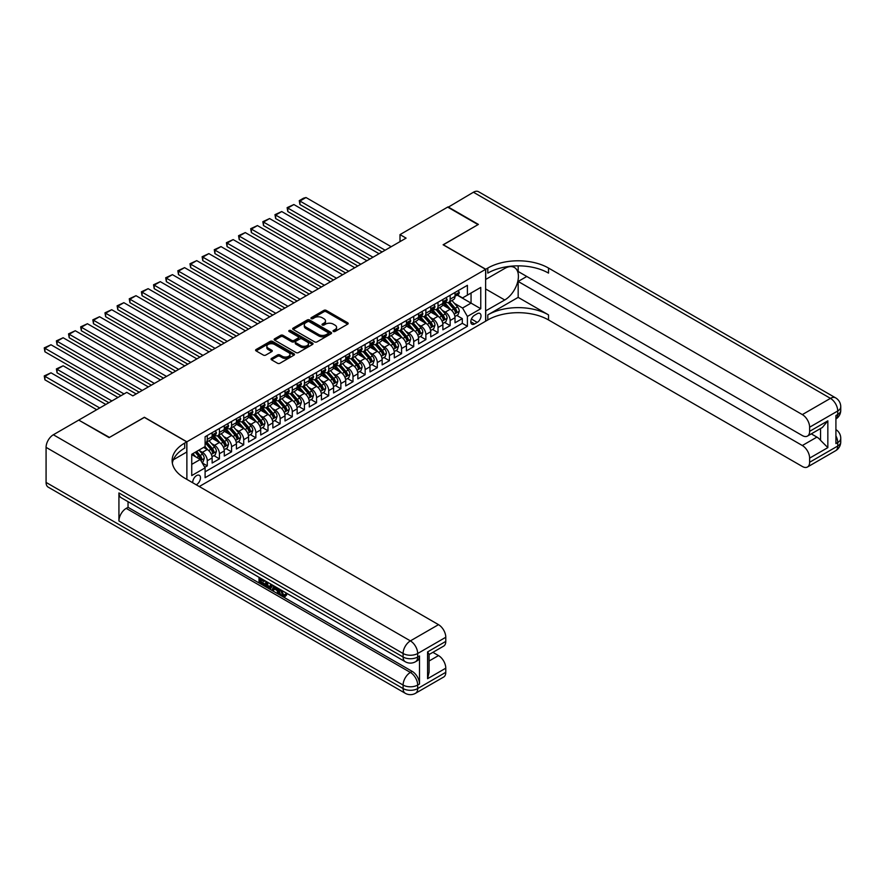 <?xml version="1.0" encoding="UTF-8"?>
<svg xmlns="http://www.w3.org/2000/svg" width="885" height="885" viewBox="0 0 885 885"><rect width="100%" height="100%" fill="white"/><g stroke="black" fill="none" stroke-linecap="round" stroke-linejoin="round"><path stroke-width="1.33" d="M333.368 331.466A1.184 0.686 0 0 0 335.039 331.466L347.705 324.153A1.681 0.973 0 0 0 348.192 323.467A1.681 0.973 0 0 0 347.705 322.771L326.244 310.392A1.681 0.973 0 0 0 323.866 310.392L311.199 317.704A1.184 0.686 0 0 0 312.87 318.666L314.507 317.715A5.398 3.12 0 0 1 322.14 317.715L323.921 318.744A5.398 3.12 0 0 1 325.503 320.945A5.398 3.12 0 0 1 323.921 323.158L322.284 324.098A1.184 0.686 0 0 0 323.954 325.06L325.591 324.12A5.398 3.12 0 0 1 333.225 324.12L335.006 325.149A5.398 3.12 0 0 1 336.588 327.35A5.398 3.12 0 0 1 335.006 329.552L333.368 330.503A1.184 0.686 0 0 0 333.368 331.466L333.368 330.503M196.216 484.77A5.498 3.175 120 0 0 196.592 484.571A5.498 3.175 120 0 0 200.187 479.725A5.498 3.175 120 0 0 199.346 475.322A5.498 3.175 120 0 0 196.592 475.588A5.498 3.175 120 0 0 192.731 482.756M271.529 358.425A1.681 0.973 0 0 0 271.042 359.111A1.681 0.973 0 0 0 271.529 359.797L277.558 363.27A1.681 0.973 0 0 0 279.937 363.27L294.008 355.151A1.681 0.973 0 0 0 294.495 354.465A1.681 0.973 0 0 0 294.008 353.779L272.547 341.389A1.681 0.973 0 0 0 270.168 341.389L256.097 349.509A1.681 0.973 0 0 0 255.599 350.195A1.681 0.973 0 0 0 256.097 350.891L263.365 355.084A1.681 0.973 0 0 0 265.754 355.084L271.772 351.61A1.681 0.973 0 0 0 272.27 350.925A1.681 0.973 0 0 0 271.772 350.228L268.166 348.148A4.513 2.6 0 0 1 266.85 346.312A4.513 2.6 0 0 1 269.626 343.9A4.513 2.6 0 0 1 274.549 344.464L288.665 352.628A4.513 2.6 0 0 1 289.992 354.465A4.513 2.6 0 0 1 287.205 356.865A4.513 2.6 0 0 1 282.293 356.301L279.937 354.951A1.681 0.973 0 0 0 277.558 354.951L271.529 358.425L271.529 359.797L277.558 356.345L277.558 354.951M144.377 417.399L109.463 437.411L79.108 420.309M144.377 417.255L186.879 441.803L485.622 269.328L485.622 321.211L199.269 486.529M79.108 419.888L126.765 392.365L132.838 395.872L406.082 238.12L400.009 234.614L447.666 207.101L478.033 224.624L443.119 244.78L485.622 269.328M314.629 341.875A1.681 0.973 0 0 0 317.007 341.875L331.078 333.756A1.681 0.973 0 0 0 331.565 333.059A1.681 0.973 0 0 0 331.078 332.373L309.617 319.983A1.681 0.973 0 0 0 307.239 319.983L293.167 328.103A1.681 0.973 0 0 0 292.681 328.8A1.681 0.973 0 0 0 293.167 329.485L314.629 341.875M289.528 331.72A1.184 0.686 0 0 1 290.723 331.886L290.723 330.481L312.538 343.07A1.681 0.973 0 0 1 313.036 343.767A1.681 0.973 0 0 1 312.538 344.453L298.477 352.573A1.681 0.973 0 0 1 296.088 352.573L274.638 340.183L274.638 338.811A1.681 0.973 0 0 0 274.14 339.497A1.681 0.973 0 0 0 274.638 340.183M274.638 338.811L280.656 335.338A1.681 0.973 0 0 1 283.034 335.338L291.74 340.36A1.681 0.973 0 0 0 294.119 340.36L298.112 338.048A1.681 0.973 0 0 0 298.61 337.362A1.681 0.973 0 0 0 298.112 336.676L289.052 331.444A1.184 0.686 0 0 1 290.723 330.481M204.767 467.302L207.278 465.853L202.245 462.944M199.379 450.553L202.422 452.312A6.87 3.971 60 0 1 207.278 460.731L212.134 457.921L212.134 463.043L219.425 458.839L213.905 455.642M211.515 443.54L214.568 445.31A6.87 3.971 60 0 1 219.425 453.717L224.281 450.919L224.281 456.029L231.571 451.826L226.04 448.64M223.662 436.537L226.715 438.296A6.87 3.971 60 0 1 231.571 446.704L236.428 443.905L236.428 449.016L243.718 444.812L238.187 441.626M235.808 429.524L238.85 431.283A6.87 3.971 60 0 1 243.718 439.701L248.574 436.891L248.574 442.013L255.853 437.798L250.333 434.612M247.955 422.51L250.997 424.269A6.87 3.971 60 0 1 255.853 432.688L260.71 429.878L260.71 435L268 430.796L262.48 427.599M260.09 415.496L263.144 417.255A6.87 3.971 60 0 1 268 425.674L272.857 422.864L272.857 427.986L280.147 423.782L274.615 420.585M272.237 408.483L275.29 410.253A6.87 3.971 60 0 1 280.147 418.66L285.003 415.861L285.003 420.972L292.293 416.769L286.762 413.583M284.384 401.48L287.437 403.239A6.87 3.971 60 0 1 292.293 411.647L297.15 408.848L297.15 413.97L304.429 409.755L298.909 406.569M296.53 394.467L299.572 396.226A6.87 3.971 60 0 1 304.429 404.644L309.285 401.834L309.285 406.956L316.576 402.741L311.055 399.555M308.666 387.453L311.719 389.212A6.87 3.971 60 0 1 316.576 397.63L321.432 394.821L321.432 399.943L328.722 395.739L323.191 392.542M320.812 380.439L323.866 382.198A6.87 3.971 60 0 1 328.722 390.617L333.579 387.818L333.579 392.929L340.869 388.725L335.338 385.539M332.959 373.437L336.012 375.196A6.87 3.971 60 0 1 340.869 383.603L345.725 380.804L345.725 385.915L353.004 381.712L347.484 378.526M345.106 366.423L348.148 368.182A6.87 3.971 60 0 1 353.004 376.59L357.861 373.791L357.861 378.913L365.151 374.698L359.631 371.512M357.241 359.41L360.295 361.168A6.87 3.971 60 0 1 365.151 369.587L370.007 366.777L370.007 371.899L377.298 367.695L371.766 364.498M369.388 352.396L372.441 354.155A6.87 3.971 60 0 1 377.298 362.573L382.154 359.764L382.154 364.885L389.444 360.682L383.913 357.485M381.535 345.382L384.588 347.152A6.87 3.971 60 0 1 389.444 355.56L394.301 352.761L394.301 357.872L401.58 353.668L396.06 350.482M393.681 338.38L396.723 340.139A6.87 3.971 60 0 1 401.58 348.546L406.436 345.747L406.436 350.858L413.726 346.654L408.206 343.469M405.817 331.366L408.87 333.125A6.87 3.971 60 0 1 413.726 341.544L418.583 338.734L418.583 343.856L425.873 339.641L420.342 336.455M417.963 324.352L421.017 326.111A6.87 3.971 60 0 1 425.873 334.53L430.729 331.72L430.729 336.842L438.02 332.638L432.488 329.441M430.11 317.339L433.163 319.098A6.87 3.971 60 0 1 438.02 327.516L442.876 324.706L442.876 329.828L450.155 325.625L450.155 320.503A6.87 3.971 -120 0 0 445.299 312.095L442.257 310.336M444.635 322.439L450.155 325.625M212.134 457.921A6.87 3.971 -120 0 0 207.278 449.514L203.638 447.412M224.281 450.919A6.87 3.971 -120 0 0 219.425 442.5L211.913 438.163M236.428 443.905A6.87 3.971 -120 0 0 231.571 435.486L224.06 431.15M248.574 436.891A6.87 3.971 -120 0 0 243.718 428.473L236.207 424.136M260.71 429.878A6.87 3.971 -120 0 0 255.853 421.47L248.342 417.134M272.857 422.864A6.87 3.971 -120 0 0 268 414.457L260.489 410.12M285.003 415.861A6.87 3.971 -120 0 0 280.147 407.443L272.635 403.106M297.15 408.848A6.87 3.971 -120 0 0 292.293 400.429L284.782 396.093M309.285 401.834A6.87 3.971 -120 0 0 304.429 393.427L296.917 389.09M321.432 394.821A6.87 3.971 -120 0 0 316.576 386.413L309.064 382.077M333.579 387.818A6.87 3.971 -120 0 0 328.722 379.399L321.211 375.063M345.725 380.804A6.87 3.971 -120 0 0 340.869 372.386L333.357 368.049M357.861 373.791A6.87 3.971 -120 0 0 353.004 365.372L345.493 361.036M370.007 366.777A6.87 3.971 -120 0 0 365.151 358.37L357.64 354.033M382.154 359.764A6.87 3.971 -120 0 0 377.298 351.356L369.786 347.02M394.301 352.761A6.87 3.971 -120 0 0 389.444 344.342L381.933 340.006M406.436 345.747A6.87 3.971 -120 0 0 401.58 337.329L394.068 332.992M418.583 338.734A6.87 3.971 -120 0 0 413.726 330.315L406.215 325.99M430.729 331.72A6.87 3.971 -120 0 0 425.873 323.313L418.362 318.976M442.876 324.706A6.87 3.971 -120 0 0 438.02 316.299L430.508 311.962M477.236 313.699L474.57 315.248A5.321 3.075 120 0 0 471.085 319.939A5.321 3.075 120 0 0 471.904 324.209A5.321 3.075 120 0 0 474.57 323.943L477.236 322.394A5.321 3.075 120 0 0 480.721 317.704A5.321 3.075 120 0 0 479.902 313.445A5.321 3.075 120 0 0 477.236 313.699M186.879 479.382L186.879 441.803M191.735 464.371L200.242 459.47L205.099 467.877L205.099 477.701L467.402 326.255L467.402 316.443L462.545 308.024L454.392 303.323M205.099 467.877L191.735 475.588L191.735 454.282L205.099 446.571L205.099 436.748L467.402 285.313L467.402 295.125L480.765 287.415L480.765 308.721L467.402 316.443M214.502 435.177L214.568 435.21A6.87 3.971 60 0 0 217.998 435.553L222.865 432.743A6.87 3.971 -120 0 0 224.281 429.601L224.281 425.674M226.648 428.163L226.715 428.196A6.87 3.971 60 0 0 230.144 428.539L235.001 425.729A6.87 3.971 -120 0 0 236.428 422.587L236.428 418.66M238.795 421.149L238.85 421.183A6.87 3.971 60 0 0 242.291 421.526L247.147 418.727A6.87 3.971 -120 0 0 248.574 415.574L248.574 411.647M250.931 414.136L250.997 414.18A6.87 3.971 60 0 0 254.438 414.512L259.294 411.713A6.87 3.971 -120 0 0 260.71 408.56L260.71 404.644M263.077 407.122L263.144 407.166A6.87 3.971 60 0 0 266.573 407.498L271.441 404.699A6.87 3.971 -120 0 0 272.857 401.558L272.857 397.63M275.224 400.12L275.29 400.153A6.87 3.971 60 0 0 278.72 400.496L283.576 397.686A6.87 3.971 -120 0 0 285.003 394.544L285.003 390.617M287.371 393.106L287.437 393.139A6.87 3.971 60 0 0 290.866 393.482L295.723 390.672A6.87 3.971 -120 0 0 297.15 387.53L297.15 383.603M299.517 386.092L299.572 386.125A6.87 3.971 60 0 0 303.013 386.468L307.869 383.67A6.87 3.971 -120 0 0 309.285 380.517L309.285 376.59M311.653 379.079L311.719 379.123A6.87 3.971 60 0 0 315.148 379.455L320.016 376.656A6.87 3.971 -120 0 0 321.432 373.514L321.432 369.587M323.799 372.076L323.866 372.109A6.87 3.971 60 0 0 327.295 372.452L332.152 369.642A6.87 3.971 -120 0 0 333.579 366.501L333.579 362.573M335.946 365.062L336.012 365.096A6.87 3.971 60 0 0 339.442 365.439L344.298 362.629A6.87 3.971 -120 0 0 345.725 359.487L345.725 355.56M348.093 358.049L348.148 358.082A6.87 3.971 60 0 0 351.588 358.425L356.445 355.626A6.87 3.971 -120 0 0 357.861 352.473L357.861 348.546M360.228 351.035L360.295 351.068A6.87 3.971 60 0 0 363.735 351.411L368.591 348.613A6.87 3.971 -120 0 0 370.007 345.46L370.007 341.544M372.375 344.022L372.441 344.066A6.87 3.971 60 0 0 375.871 344.398L380.727 341.599A6.87 3.971 -120 0 0 382.154 338.457L382.154 334.53M384.521 337.019L384.588 337.052A6.87 3.971 60 0 0 388.017 337.395L392.874 334.585A6.87 3.971 -120 0 0 394.301 331.444L394.301 327.516M396.668 330.005L396.723 330.039A6.87 3.971 60 0 0 400.164 330.382L405.02 327.572A6.87 3.971 -120 0 0 406.436 324.43L406.436 320.503M408.804 322.992L408.87 323.025A6.87 3.971 60 0 0 412.31 323.368L417.167 320.569A6.87 3.971 -120 0 0 418.583 317.416L418.583 313.489M420.95 315.978L421.017 316.022A6.87 3.971 60 0 0 424.446 316.354L429.302 313.555A6.87 3.971 -120 0 0 430.729 310.414L430.729 306.487M433.097 308.965L433.163 309.009A6.87 3.971 60 0 0 436.593 309.352L441.449 306.542A6.87 3.971 -120 0 0 442.876 303.4L442.876 299.473M205.099 471.805L462.302 323.313L462.302 318.611L455.012 322.815L455.012 317.704A6.87 3.971 -120 0 0 450.155 309.285L442.655 304.949M445.243 301.962L445.299 301.995A6.87 3.971 -120 0 0 448.739 302.338A6.87 3.971 -120 0 0 450.155 299.185L450.155 295.269M448.739 302.338L453.596 299.528A6.87 3.971 -120 0 0 455.012 296.387L455.012 292.459M207.278 435.486L207.278 439.414A6.87 3.971 60 0 1 205.862 442.555A6.87 3.971 60 0 1 205.099 442.832M205.862 442.555L210.718 439.756A6.87 3.971 -120 0 0 212.134 436.615L212.134 432.688M219.425 428.473L219.425 432.4A6.87 3.971 60 0 1 217.998 435.553M231.571 421.47L231.571 425.397A6.87 3.971 60 0 1 230.144 428.539M243.718 414.457L243.718 418.384A6.87 3.971 60 0 1 242.291 421.526M255.853 407.443L255.853 411.37A6.87 3.971 60 0 1 254.438 414.512M268 400.429L268 404.356A6.87 3.971 60 0 1 266.573 407.498M280.147 393.427L280.147 397.343A6.87 3.971 60 0 1 278.72 400.496M292.293 386.413L292.293 390.34A6.87 3.971 60 0 1 290.866 393.482M304.429 379.399L304.429 383.327A6.87 3.971 60 0 1 303.013 386.468M316.576 372.386L316.576 376.313A6.87 3.971 60 0 1 315.148 379.455M328.722 365.372L328.722 369.299A6.87 3.971 60 0 1 327.295 372.452M340.869 358.37L340.869 362.297A6.87 3.971 60 0 1 339.442 365.439M353.004 351.356L353.004 355.283A6.87 3.971 60 0 1 351.588 358.425M365.151 344.342L365.151 348.27A6.87 3.971 60 0 1 363.735 351.411M377.298 337.329L377.298 341.256A6.87 3.971 60 0 1 375.871 344.398M389.444 330.315L389.444 334.242A6.87 3.971 60 0 1 388.017 337.395M401.58 323.313L401.58 327.24A6.87 3.971 60 0 1 400.164 330.382M413.726 316.299L413.726 320.226A6.87 3.971 60 0 1 412.31 323.368M425.873 309.285L425.873 313.213A6.87 3.971 60 0 1 424.446 316.354M438.02 302.272L438.02 306.199A6.87 3.971 60 0 1 436.593 309.352M438.02 327.516L438.02 332.638M425.873 334.53L425.873 339.641M413.726 341.544L413.726 346.654M401.58 348.546L401.58 353.668M389.444 355.56L389.444 360.682M377.298 362.573L377.298 367.695M365.151 369.587L365.151 374.698M353.004 376.59L353.004 381.712M340.869 383.603L340.869 388.725M328.722 390.617L328.722 395.739M316.576 397.63L316.576 402.741M304.429 404.644L304.429 409.755M292.293 411.647L292.293 416.769M280.147 418.66L280.147 423.782M268 425.674L268 430.796M255.853 432.688L255.853 437.798M243.718 439.701L243.718 444.812M231.571 446.704L231.571 451.826M219.425 453.717L219.425 458.839M207.278 460.731L207.278 465.853M200.242 459.47L191.735 454.558M462.545 308.024L471.052 303.113L471.052 293.023L480.765 287.415M457.136 295.092L480.765 308.721M457.379 294.948L462.545 297.924L467.402 295.125M400.009 234.614L400.009 241.627M456.782 315.425L462.302 318.611M462.302 323.313L467.402 326.255M333.844 331.632L335.006 330.957A5.398 3.12 0 0 0 336.588 328.755L336.588 327.35M325.503 320.945L325.503 322.35A5.398 3.12 0 0 1 323.921 324.552L322.76 325.226M347.683 324.164L326.244 311.785A1.681 0.973 0 0 0 323.866 311.785L311.675 318.832M331.056 333.767L309.617 321.388A1.681 0.973 0 0 0 307.239 321.388L293.189 329.497M328.092 333.545A1.184 0.686 0 0 0 328.092 332.583L309.263 321.709A1.184 0.686 0 0 0 307.593 321.709L305.867 322.704A5.398 3.12 0 0 0 304.285 324.906A5.398 3.12 0 0 0 305.867 327.107L318.733 334.541A5.398 3.12 0 0 0 326.366 334.541L328.092 333.545L328.092 334.95A1.184 0.686 0 0 0 328.446 334.464L328.446 333.059M304.285 324.906L304.285 326.311A5.398 3.12 0 0 0 305.867 328.512L305.867 327.107M328.092 334.95L326.366 335.946A5.398 3.12 0 0 1 318.733 335.946L305.867 328.512M274.66 340.194L280.656 336.731L280.656 335.338M298.61 337.362L298.61 338.767A1.681 0.973 0 0 1 298.112 339.453L294.119 341.765A1.681 0.973 0 0 1 291.74 341.765L283.034 336.731A1.681 0.973 0 0 0 280.656 336.731M290.723 331.886L312.516 344.464M300.767 345.57A4.513 2.6 0 0 0 305.679 346.135A4.513 2.6 0 0 0 308.467 343.734A4.513 2.6 0 0 0 307.15 341.887L302.172 339.01A1.681 0.973 0 0 0 299.783 339.01L295.789 341.322A1.681 0.973 0 0 0 295.302 342.008A1.681 0.973 0 0 0 295.789 342.694L300.767 345.57L300.767 346.975A4.513 2.6 0 0 0 305.679 347.54A4.513 2.6 0 0 0 308.467 345.128L308.467 343.734M295.302 342.008L295.302 343.413A1.681 0.973 0 0 0 295.789 344.099L295.789 342.694M300.767 346.975L295.789 344.099M289.992 354.465L289.992 355.87A4.513 2.6 0 0 1 287.205 358.27A4.513 2.6 0 0 1 282.293 357.706L279.937 356.345A1.681 0.973 0 0 0 277.558 356.345M266.85 346.312L266.85 347.716A4.513 2.6 0 0 0 268.166 349.553L268.166 348.148M271.772 350.228L271.772 351.61L268.166 349.553M294.008 353.779L294.008 355.151L272.547 342.794A1.681 0.973 0 0 0 270.168 342.794L256.119 350.902L256.097 349.509M454.912 316.498L458.054 314.684L459.271 311.177A4.547 2.633 -120 0 0 457.49 306.907L451.947 300.48M450.83 309.728L444.491 302.393M299.938 232.589L357.805 265.998L275.655 218.562L274.981 214.668L281.729 211.548L275.655 215.055L275.655 218.562M447.224 307.593L443.54 303.334A10.908 6.295 -120 0 0 443.208 302.958M448.12 302.581L453.728 309.075A4.547 2.633 60 0 1 455.355 312.217L456.815 311.376A4.547 2.633 -120 0 0 455.189 308.234L449.635 301.818M448.452 302.471L454.481 309.462A2.323 1.339 60 0 1 455.067 310.37L456.815 311.376M385.13 250.223L299.938 201.039L299.938 204.535L382.088 251.971M458.231 290.601L459.271 292.393A4.547 2.633 60 0 1 458.33 294.406L456.018 295.734A4.547 2.633 -120 0 0 456.815 294.683L456.715 294.285M391.203 246.716L306.011 197.532L299.938 201.039L299.274 200.652L303.522 198.196L306.011 197.532M455.167 295.944L455.189 295.944A4.547 2.633 -120 0 0 456.018 295.734M456.217 294.351L456.815 294.683L455.355 295.524A4.547 2.633 60 0 1 455.012 296.176M299.938 204.535L299.274 200.652M448.031 207.311L473.42 192.233L830.451 398.361A10.299 5.952 120 0 1 835.595 397.852A10.299 10.299 0 0 1 840.75 406.779A10.299 5.952 180 0 1 837.73 410.983L809.62 427.212A10.299 5.952 -120 0 0 802.33 414.6L830.451 398.361A10.299 5.952 60 0 1 837.73 410.983L837.73 414.49L835.916 415.541L835.916 443.584L837.73 442.533L837.73 446.04A10.299 5.952 60 0 1 835.595 450.753L807.485 466.992A10.299 5.952 -120 0 0 809.62 462.269L837.73 446.04A10.299 5.952 0 0 0 840.75 441.836A10.299 10.299 0 0 1 835.595 450.753M448.031 206.891L478.398 224.414L443.241 244.857M485.622 310.901L504.749 299.993A19.326 11.151 120 0 0 517.371 282.968A19.326 11.151 120 0 0 514.406 267.491A19.326 11.151 120 0 0 504.749 268.443L485.743 279.417L485.743 269.25L487.801 268.055A42.934 24.791 180 0 1 548.523 268.055L802.33 414.6M485.743 310.967L485.743 321.133L487.801 319.95A42.934 24.791 180 0 1 548.523 319.95L802.33 466.483A10.299 5.952 -120 0 0 807.485 466.992M518.167 297.371L487.801 314.894A42.934 24.791 180 0 1 548.523 314.894L518.167 297.371L518.167 281.452L526.785 276.474M518.167 265.854L518.167 271.496L802.33 435.564A10.299 5.952 -120 0 0 807.485 436.073A10.299 5.952 -120 0 0 809.62 431.349L827.84 420.84L827.84 447.622L820.55 440.332L820.55 428.528M827.84 447.622L809.62 458.131L809.62 462.269M809.62 458.131A10.299 5.952 -120 0 0 802.33 445.52L816.91 437.101A10.299 5.952 60 0 1 820.55 440.332M518.167 281.452L802.33 445.52M473.42 192.233A10.299 5.952 -60 0 1 478.564 191.724L835.595 397.852M443.241 244.714L485.743 269.25M809.62 427.212L809.62 431.349M811.302 433.871L816.91 437.101M487.801 268.055L487.801 273.111A42.934 24.791 180 0 1 548.523 273.111L548.523 268.055M807.485 436.073L822.386 427.466L827.84 420.84M281.386 590.173L283.631 594.886L284.483 595.185M280.512 589.709L282.669 595.45L284.085 595.627L285.678 593.957L286.707 594.831L284.881 596.755L282.757 596.468C280.523 594.952 279.394 592.839 279.383 590.14L279.461 589.111M274.571 589.045L273.122 590.804L272.038 590.173L273.874 585.881M278.498 588.558L279.948 593.625L278.974 594.178L277.89 593.547L277.06 590.483L273.952 588.691L273.122 590.804M261.02 579.929L261.02 581.722L265.312 584.2L265.312 585.173L264.349 585.726L259.017 582.662L259.017 577.308M264.847 580.671L263.874 581.578L260.046 579.365L260.046 582.275L261.02 581.722M118.933 492.945L403.106 657.013A10.299 5.952 120 0 0 405.241 661.726L121.068 497.658A10.299 5.952 -60 0 1 118.933 492.945L118.933 520.988A10.299 5.952 -60 0 1 126.223 508.366L128.037 507.315L412.211 671.383A10.299 5.952 60 0 1 419.501 684.005L419.501 655.951A10.299 5.952 60 0 1 417.366 660.675L415.541 661.726A10.299 5.952 -120 0 0 417.676 657.013L419.501 655.951M128.037 507.315L128.037 501.684M271.651 584.598L271.728 585.737L272.668 585.195L270.721 588.525L265.743 586.545L265.743 581.191M109.098 437.621L144.255 417.333L186.757 441.869L184.7 443.064A42.934 24.791 -0 0 0 172.121 460.587A42.934 24.791 -0 0 0 184.7 478.121L438.506 624.655A10.299 5.952 60 0 1 445.786 637.266L417.676 653.506L417.676 657.013A10.299 5.952 -0 0 1 403.106 657.013L403.106 653.506L46.075 447.367A10.299 5.952 -60 0 1 53.354 434.756L78.743 420.098L109.098 437.621M186.757 441.869L186.757 452.036L173.327 459.791M427.577 651.924L429.081 654.203L429.081 672.224L427.577 678.707L427.577 651.924L445.786 641.404L445.786 637.266M445.786 641.404A10.299 5.952 60 0 1 443.651 646.127L429.081 654.535M46.075 482.425L403.106 688.563A10.299 5.952 120 0 0 405.241 693.276L48.21 487.148A10.299 5.952 -60 0 1 46.075 482.425L46.075 447.367M432.898 652.333L438.506 655.575A10.299 5.952 60 0 1 445.786 668.186L427.577 678.707M419.501 684.005L417.676 685.056L417.676 688.563L445.786 672.323L445.786 668.186M445.786 672.323A10.299 5.952 60 0 1 443.651 677.047L415.541 693.276A10.299 5.952 -120 0 0 417.676 688.563A10.299 5.952 -0 0 1 403.106 688.563L403.106 685.056L118.933 520.988M184.7 443.064L184.7 448.109A42.934 24.791 -0 0 0 172.343 463.109M260.046 582.275L264.349 584.764L265.312 584.2M264.349 584.764L264.349 585.726M260.046 577.905L264.305 580.361M263.874 580.604L263.874 581.578M271.728 585.737L270.721 588.525M266.772 581.788L266.772 586.158L268.277 587.032L269.991 587.43L270.622 584.011M267.746 582.341L267.746 585.605L270.965 586.866M266.772 586.158L267.746 585.605M268.277 587.032L269.25 586.467M277.138 587.773L278.974 594.178M274.837 586.434L274.261 587.894L276.751 589.333L276.175 587.209M275.445 586.788L276.397 588.005M274.261 587.894L275.235 587.341M282.669 595.45L283.631 594.886M280.412 590.737L281.341 590.195M284.704 594.521L285.733 595.384L286.707 594.831M285.733 595.384L284.881 596.755M442.777 323.512L445.907 321.697L447.124 318.191A4.547 2.633 -120 0 0 445.354 313.921L439.801 307.493M438.695 316.741L432.345 309.396M287.791 239.592L345.659 273L263.509 225.575L262.845 221.681L269.582 218.562L263.509 222.069L263.509 225.575M435.077 314.606L431.404 310.347A10.908 6.295 -120 0 0 431.061 309.96M435.973 309.595L441.582 316.089A4.547 2.633 60 0 1 443.208 319.231L444.668 318.39A4.547 2.633 -120 0 0 443.042 315.248L437.5 308.821M436.305 309.484L442.334 316.465A2.323 1.339 60 0 1 442.92 317.372L444.668 318.39M430.63 330.525L433.761 328.711L434.977 325.204A4.547 2.633 -120 0 0 433.207 320.934L427.654 314.507M426.548 323.755L420.209 316.41M275.655 246.605L333.512 280.014L251.362 232.589L250.698 228.695L257.435 225.575L251.362 229.082L251.362 232.589M422.941 321.62L419.258 317.35A10.908 6.295 -120 0 0 418.915 316.974M423.827 316.609L429.446 323.102A4.547 2.633 60 0 1 431.061 326.233L432.522 325.392A4.547 2.633 -120 0 0 430.895 322.262L425.353 315.834M424.158 316.498L430.187 323.479A2.323 1.339 60 0 1 430.774 324.386L432.522 325.392M418.483 337.528L421.625 335.725L422.831 332.218A4.547 2.633 -120 0 0 421.061 327.937L415.519 321.52M414.401 330.769L408.062 323.423M263.509 253.619L321.377 287.028L239.215 239.592L238.552 235.709L245.289 232.589L239.215 236.085L239.215 239.592M410.795 328.623L407.111 324.364A10.908 6.295 -120 0 0 406.779 323.987M411.691 323.611L417.3 330.116A4.547 2.633 60 0 1 418.926 333.247L420.375 332.406A4.547 2.633 -120 0 0 418.76 329.275L413.206 322.848M412.012 323.512L418.052 330.492A2.323 1.339 60 0 1 418.627 331.399L420.375 332.406M406.337 344.542L409.478 342.727L410.695 339.22A4.547 2.633 -120 0 0 408.914 334.95L403.372 328.523M402.255 337.771L395.916 330.437M251.362 260.632L309.23 294.041L227.08 246.605L226.405 242.711L233.153 239.592L227.08 243.098L227.08 246.605M398.648 335.636L394.964 331.377A10.908 6.295 -120 0 0 394.633 331.001M399.544 330.625L405.153 337.13A4.547 2.633 60 0 1 406.779 340.26L408.239 339.42A4.547 2.633 -120 0 0 406.613 336.289L401.06 329.862M399.876 330.525L405.905 337.506A2.323 1.339 60 0 1 406.492 338.413L408.239 339.42M372.983 257.225L287.791 208.041L287.791 211.548L369.952 258.984M446.095 297.614L447.124 299.395A4.547 2.633 60 0 1 446.184 301.409L443.872 302.747A4.547 2.633 -120 0 0 444.668 301.697L444.569 301.298M379.057 253.718L293.864 204.535L287.791 208.041L287.127 207.654L293.864 204.535M443.02 302.958L443.042 302.958A4.547 2.633 -120 0 0 443.872 302.747M444.082 301.354L444.668 301.697L443.208 302.537A4.547 2.633 60 0 1 442.876 303.19M287.791 211.548L287.127 207.654M360.837 264.239L274.981 214.668M433.949 304.628L434.977 306.409A4.547 2.633 60 0 1 434.037 308.423L431.725 309.761A4.547 2.633 -120 0 0 432.522 308.71L432.422 308.301M366.91 260.732L281.729 211.548M430.884 309.971L430.895 309.971A4.547 2.633 -120 0 0 431.725 309.761M431.935 308.367L432.522 308.71L431.061 309.551A4.547 2.633 60 0 1 430.729 310.204M348.701 271.252L262.845 221.681M421.802 311.631L422.831 313.423A4.547 2.633 60 0 1 421.891 315.436L419.59 316.764A4.547 2.633 -120 0 0 420.375 315.724L420.286 315.314M354.774 267.746L269.582 218.562M418.738 316.985L418.76 316.985A4.547 2.633 -120 0 0 419.59 316.764M419.789 315.381L420.375 315.724L418.926 316.565A4.547 2.633 60 0 1 418.583 317.206M336.554 278.266L250.698 228.695M409.655 318.644L410.695 320.436A4.547 2.633 60 0 1 409.744 322.45L407.443 323.777A4.547 2.633 -120 0 0 408.239 322.726L408.14 322.328M342.628 274.759L257.435 225.575M406.591 323.998L406.613 323.998A4.547 2.633 -120 0 0 407.443 323.777M407.642 322.394L408.239 322.726L406.779 323.578A4.547 2.633 60 0 1 406.436 324.22M394.19 351.555L397.332 349.741L398.549 346.234A4.547 2.633 -120 0 0 396.779 341.964L391.225 335.537M390.119 344.785L383.769 337.451M239.215 267.635L297.083 301.044L214.933 253.619L214.27 249.725L221.007 246.605L214.933 250.112L214.933 253.619M386.502 342.65L382.829 338.391A10.908 6.295 -120 0 0 382.486 338.004M387.398 337.639L393.006 344.132A4.547 2.633 60 0 1 394.633 347.274L396.093 346.433A4.547 2.633 -120 0 0 394.467 343.291L388.924 336.875M387.73 337.528L393.759 344.519A2.323 1.339 60 0 1 394.345 345.427L396.093 346.433M324.408 285.269L238.552 235.709M397.52 325.658L398.549 327.45A4.547 2.633 60 0 1 397.608 329.463L395.296 330.791A4.547 2.633 -120 0 0 396.093 329.74L395.993 329.342M330.481 281.773L245.289 232.589M394.445 331.001L394.467 331.001A4.547 2.633 -120 0 0 395.296 330.791M395.506 329.408L396.093 329.74L394.633 330.581A4.547 2.633 60 0 1 394.301 331.233M382.055 358.569L385.185 356.755L386.402 353.248A4.547 2.633 -120 0 0 384.632 348.978L379.079 342.55M377.972 351.799L371.634 344.453M227.08 274.649L284.937 308.057L202.787 260.632L202.123 256.738L208.86 253.619L202.787 257.126L202.787 260.632M374.366 349.663L370.682 345.404A10.908 6.295 -120 0 0 370.339 345.017M375.251 344.652L380.871 351.146A4.547 2.633 60 0 1 382.486 354.288L383.946 353.436A4.547 2.633 -120 0 0 382.32 350.305L376.778 343.878M375.583 344.542L381.612 351.522A2.323 1.339 60 0 1 382.198 352.429L383.946 353.436M312.261 292.282L226.405 242.711M385.373 332.672L386.402 334.453A4.547 2.633 60 0 1 385.462 336.466L383.15 337.805A4.547 2.633 -120 0 0 383.946 336.754L383.847 336.355M318.334 288.776L233.153 239.592M382.309 338.015L382.32 338.015A4.547 2.633 -120 0 0 383.15 337.805M383.36 336.411L383.946 336.754L382.486 337.594A4.547 2.633 60 0 1 382.154 338.247M369.908 365.571L373.05 363.768L374.255 360.261A4.547 2.633 -120 0 0 372.485 355.98L366.943 349.564M365.826 358.812L359.487 351.467M214.933 281.662L272.801 315.071L190.64 267.635L189.976 263.752L196.713 260.632L190.64 264.139L190.64 267.635M362.219 356.677L358.536 352.407A10.908 6.295 -120 0 0 358.204 352.031M363.115 351.666L368.724 358.159A4.547 2.633 60 0 1 370.35 361.29L371.8 360.449A4.547 2.633 -120 0 0 370.184 357.319L364.631 350.891M363.436 351.555L369.476 358.536A2.323 1.339 60 0 1 370.052 359.443L371.8 360.449M300.126 299.296L214.27 249.725M373.227 339.685L374.255 341.466A4.547 2.633 60 0 1 373.315 343.48L371.014 344.818A4.547 2.633 -120 0 0 371.8 343.767L371.711 343.358M306.199 295.789L221.007 246.605M370.162 345.028L370.184 345.028A4.547 2.633 -120 0 0 371.014 344.818M371.213 343.424L371.8 343.767L370.35 344.608A4.547 2.633 60 0 1 370.007 345.25M357.761 372.585L360.903 370.771L362.12 367.275A4.547 2.633 -120 0 0 360.339 362.994L354.797 356.578M353.679 365.826L347.34 358.48M202.787 288.676L260.655 322.085L178.505 274.649L177.83 270.755L184.578 267.635L178.505 271.142L178.505 274.649M350.073 363.68L346.389 359.421A10.908 6.295 -120 0 0 346.057 359.044M350.969 358.668L356.578 365.173A4.547 2.633 60 0 1 358.204 368.304L359.664 367.463A4.547 2.633 -120 0 0 358.038 364.332L352.484 357.905M351.301 358.569L357.33 365.549A2.323 1.339 60 0 1 357.916 366.456L359.664 367.463M287.979 306.31L202.123 256.738M361.08 346.688L362.12 348.48A4.547 2.633 60 0 1 361.168 350.493L358.867 351.821A4.547 2.633 -120 0 0 359.664 350.781L359.564 350.372M294.052 302.803L208.86 253.619M358.016 352.042L358.038 352.042A4.547 2.633 -120 0 0 358.867 351.821M359.067 350.438L359.664 350.781L358.204 351.622A4.547 2.633 60 0 1 357.861 352.263M345.615 379.599L348.756 377.784L349.973 374.278A4.547 2.633 -120 0 0 348.203 370.007L342.65 363.58M341.544 372.828L335.194 365.494M190.64 295.69L248.508 329.098L166.358 281.662L165.694 277.768L172.431 274.649L166.358 278.155L166.358 281.662M337.926 370.693L334.253 366.434A10.908 6.295 -120 0 0 333.91 366.058M338.822 365.682L344.431 372.176A4.547 2.633 60 0 1 346.057 375.317L347.517 374.477A4.547 2.633 -120 0 0 345.891 371.335L340.349 364.919M339.154 365.582L345.183 372.563A2.323 1.339 60 0 1 345.769 373.47L347.517 374.477M275.832 313.323L189.976 263.752M348.944 353.701L349.973 355.493A4.547 2.633 60 0 1 349.033 357.507L346.721 358.834A4.547 2.633 -120 0 0 347.517 357.783L347.418 357.385M281.906 309.816L196.713 260.632M345.869 359.044L345.891 359.044A4.547 2.633 -120 0 0 346.721 358.834M346.931 357.452L347.517 357.783L346.057 358.624A4.547 2.633 60 0 1 345.725 359.277M333.479 386.612L336.61 384.798L337.827 381.291A4.547 2.633 -120 0 0 336.057 377.021L330.503 370.594M329.397 379.842L323.058 372.497M178.505 302.692L236.361 336.101L154.211 288.676L153.548 284.782L160.285 281.662L154.211 285.169L154.211 288.676M325.791 377.707L322.107 373.448A10.908 6.295 -120 0 0 321.764 373.061M326.676 372.696L332.295 379.189A4.547 2.633 60 0 1 333.91 382.331L335.371 381.49A4.547 2.633 -120 0 0 333.745 378.349L328.202 371.932M327.007 372.585L333.037 379.565A2.323 1.339 60 0 1 333.623 380.473L335.371 381.49M263.686 320.326L177.83 270.755M336.798 360.715L337.827 362.507A4.547 2.633 60 0 1 336.886 364.52L334.574 365.848A4.547 2.633 -120 0 0 335.371 364.797L335.271 364.399M269.759 316.819L184.578 267.635M333.733 366.058L333.745 366.058A4.547 2.633 -120 0 0 334.574 365.848M334.784 364.465L335.371 364.797L333.91 365.638A4.547 2.633 60 0 1 333.579 366.29M321.332 393.626L324.474 391.812L325.68 388.305A4.547 2.633 -120 0 0 323.91 384.035L318.368 377.607M317.25 386.856L310.912 379.51M166.358 309.706L224.226 343.115L142.065 295.69L141.401 291.796L148.138 288.676L142.065 292.183L142.065 295.69M313.644 384.721L309.96 380.45A10.908 6.295 -120 0 0 309.628 380.074M314.54 379.709L320.149 386.203A4.547 2.633 60 0 1 321.775 389.334L323.224 388.493A4.547 2.633 -120 0 0 321.609 385.362L316.056 378.935M314.861 379.599L320.901 386.579A2.323 1.339 60 0 1 321.476 387.486L323.224 388.493M251.55 327.339L165.694 277.768M324.651 367.729L325.658 369.465A4.547 2.633 60 0 1 324.74 371.523L322.439 372.862A4.547 2.633 -120 0 0 323.224 371.811L323.136 371.401M257.623 323.833L172.431 274.649M321.587 373.072L321.609 373.072A4.547 2.633 -120 0 0 322.439 372.862M322.638 371.468L323.224 371.811L321.775 372.651A4.547 2.633 60 0 1 321.432 373.304M309.186 400.628L312.328 398.825L313.544 395.318A4.547 2.633 -120 0 0 311.763 391.037L306.221 384.621M305.104 393.869L298.765 386.524M154.211 316.719L212.079 350.128L129.929 302.692L129.254 298.809L136.002 295.69L129.929 299.185L129.929 302.692M301.497 391.723L297.814 387.464A10.908 6.295 -120 0 0 297.482 387.088M302.393 386.712L308.002 393.217A4.547 2.633 60 0 1 309.628 396.347L311.089 395.506A4.547 2.633 -120 0 0 309.462 392.376L303.909 385.948M302.725 386.612L308.754 393.593A2.323 1.339 60 0 1 309.341 394.5L311.089 395.506M239.404 334.353L153.548 284.782M312.505 374.731L313.544 376.523A4.547 2.633 60 0 1 312.593 378.537L310.292 379.875A4.547 2.633 -120 0 0 311.089 378.824L310.989 378.415M245.477 330.846L160.285 281.662M309.44 380.085L309.462 380.085A4.547 2.633 -120 0 0 310.292 379.875M310.491 378.481L311.089 378.824L309.628 379.665A4.547 2.633 60 0 1 309.285 380.307M297.039 407.642L300.181 405.828L301.398 402.321A4.547 2.633 -120 0 0 299.628 398.051L294.074 391.624M292.968 400.872L286.618 393.537M142.065 323.733L199.933 357.142L117.782 309.706L117.119 305.812L123.856 302.692L117.782 306.199L117.782 309.706M289.351 398.737L285.678 394.478A10.908 6.295 -120 0 0 285.335 394.102M290.247 393.725L295.856 400.23A4.547 2.633 60 0 1 297.482 403.361L298.942 402.52A4.547 2.633 -120 0 0 297.316 399.389L291.773 392.962M290.579 393.626L296.608 400.606A2.323 1.339 60 0 1 297.194 401.513L298.942 402.52M227.257 341.367L141.401 291.796M300.369 381.745L301.398 383.537A4.547 2.633 60 0 1 300.458 385.55L298.145 386.878A4.547 2.633 -120 0 0 298.942 385.838L298.842 385.429M233.33 337.86L148.138 288.676M297.294 387.099L297.316 387.099A4.547 2.633 -120 0 0 298.145 386.878M298.356 385.495L298.942 385.838L297.482 386.679A4.547 2.633 60 0 1 297.15 387.32M284.904 414.656L288.034 412.841L289.251 409.335A4.547 2.633 -120 0 0 287.481 405.065L281.928 398.637M280.822 407.885L274.483 400.551M129.929 330.736L187.786 364.144L105.636 316.719L104.972 312.825L111.709 309.706L105.636 313.213L105.636 316.719M277.215 405.75L273.531 401.491A10.908 6.295 -120 0 0 273.188 401.104M278.1 400.739L283.72 407.233A4.547 2.633 60 0 1 285.335 410.374L286.795 409.534A4.547 2.633 -120 0 0 285.169 406.392L279.627 399.976M278.432 400.628L284.461 407.62A2.323 1.339 60 0 1 285.047 408.527L286.795 409.534M215.11 348.369L129.254 298.809M288.222 388.758L289.251 390.55A4.547 2.633 60 0 1 288.311 392.564L285.999 393.891A4.547 2.633 -120 0 0 286.795 392.84L286.696 392.442M221.184 344.873L136.002 295.69M285.158 394.102L285.169 394.102A4.547 2.633 -120 0 0 285.999 393.891M286.209 392.509L286.795 392.84L285.335 393.681A4.547 2.633 60 0 1 285.003 394.334M272.757 421.669L275.899 419.855L277.105 416.348A4.547 2.633 -120 0 0 275.335 412.078L269.792 405.651M268.675 414.899L262.336 407.554M117.782 337.749L175.65 371.158L93.489 323.733L92.825 319.839L99.562 316.719L93.489 320.226L93.489 323.733M265.069 412.764L261.385 408.505A10.908 6.295 -120 0 0 261.053 408.118M265.965 407.753L271.573 414.246A4.547 2.633 60 0 1 273.2 417.388L274.649 416.547A4.547 2.633 -120 0 0 273.034 413.406L267.48 406.978M266.285 407.642L272.315 414.623A2.323 1.339 60 0 1 272.901 415.53L274.649 416.547M202.975 355.383L117.119 305.812M276.076 395.772L277.105 397.553A4.547 2.633 60 0 1 276.164 399.566L273.863 400.905A4.547 2.633 -120 0 0 274.649 399.854L274.56 399.456M209.037 351.876L123.856 302.692M273.011 401.115L273.034 401.115A4.547 2.633 -120 0 0 273.863 400.905M274.062 399.511L274.649 399.854L273.2 400.695A4.547 2.633 60 0 1 272.857 401.347M260.61 428.672L263.752 426.869L264.969 423.362A4.547 2.633 -120 0 0 263.188 419.081L257.646 412.664M256.528 421.913L250.189 414.567M105.636 344.763L163.504 378.172L81.354 330.747L80.679 326.853L87.427 323.733L81.354 327.24L81.354 330.747M252.922 419.778L249.238 415.507A10.908 6.295 -120 0 0 248.906 415.131M253.818 414.766L259.427 421.26A4.547 2.633 60 0 1 261.053 424.391L262.513 423.55A4.547 2.633 -120 0 0 260.887 420.419L255.334 413.992M254.15 414.656L260.179 421.636A2.323 1.339 60 0 1 260.765 422.543L262.513 423.55M190.828 362.396L104.972 312.825M263.929 402.786L264.969 404.567A4.547 2.633 60 0 1 264.018 406.58L261.717 407.919A4.547 2.633 -120 0 0 262.513 406.868L262.414 406.458M196.901 358.89L111.709 309.706M260.865 408.129L260.887 408.129A4.547 2.633 -120 0 0 261.717 407.919M261.916 406.525L262.513 406.868L261.053 407.708A4.547 2.633 60 0 1 260.71 408.35M248.464 435.685L251.605 433.871L252.822 430.375A4.547 2.633 -120 0 0 251.052 426.094L245.499 419.678M244.393 428.926L238.043 421.581M93.489 351.776L151.357 385.185L69.207 337.749L68.543 333.866L75.28 330.736L69.207 334.242L69.207 337.749M240.775 426.78L237.103 422.521A10.908 6.295 -120 0 0 236.76 422.145M241.671 421.769L247.28 428.274A4.547 2.633 60 0 1 248.906 431.404L250.366 430.564A4.547 2.633 -120 0 0 248.74 427.433L243.198 421.006M242.003 421.669L248.032 428.65A2.323 1.339 60 0 1 248.619 429.557L250.366 430.564M178.681 369.41L92.825 319.839M251.794 409.788L252.822 411.58A4.547 2.633 60 0 1 251.882 413.594L249.57 414.921A4.547 2.633 -120 0 0 250.366 413.881L250.267 413.472M184.755 365.903L99.562 316.719M248.718 415.142L248.74 415.142A4.547 2.633 -120 0 0 249.57 414.921M249.78 413.538L250.366 413.881L248.906 414.722A4.547 2.633 60 0 1 248.574 415.364M236.328 442.699L239.459 440.885L240.676 437.378A4.547 2.633 -120 0 0 238.906 433.108L233.352 426.681M232.246 435.929L225.907 428.594M81.354 358.79L139.21 392.199L57.06 344.763L56.397 340.869L63.134 337.749L57.06 341.256L57.06 344.763M228.64 433.794L224.956 429.535A10.908 6.295 -120 0 0 224.613 429.159M229.525 428.783L235.144 435.287A4.547 2.633 60 0 1 236.76 438.418L238.22 437.577A4.547 2.633 -120 0 0 236.594 434.435L231.051 428.019M229.857 428.683L235.886 435.663A2.323 1.339 60 0 1 236.472 436.57L238.22 437.577M166.535 376.424L80.679 326.853M239.647 416.802L240.676 418.594A4.547 2.633 60 0 1 239.735 420.607L237.423 421.935A4.547 2.633 -120 0 0 238.22 420.884L238.12 420.486M172.608 372.917L87.427 323.733M236.583 422.145L236.594 422.145A4.547 2.633 -120 0 0 237.423 421.935M237.634 420.552L238.22 420.884L236.76 421.725A4.547 2.633 60 0 1 236.428 422.377M224.182 449.713L227.323 447.898L228.529 444.392A4.547 2.633 -120 0 0 226.759 440.122L221.217 433.694M220.1 442.942L213.761 435.597M69.207 365.793L121.002 395.695L44.914 351.776L44.25 347.882L50.987 344.763L44.914 348.27L44.914 351.776M216.493 440.807L212.809 436.548A10.908 6.295 -120 0 0 212.477 436.161M217.389 435.796L222.998 442.29A4.547 2.633 60 0 1 224.624 445.432L226.073 444.591A4.547 2.633 -120 0 0 224.458 441.449L218.905 435.033M217.71 435.685L223.739 442.666A2.323 1.339 60 0 1 224.325 443.573L226.073 444.591M154.399 383.426L68.543 333.866M227.5 423.815L228.529 425.608A4.547 2.633 60 0 1 227.589 427.621L225.288 428.948A4.547 2.633 -120 0 0 226.073 427.897L225.985 427.499M160.462 379.919L75.28 330.736M224.436 429.159L224.458 429.159A4.547 2.633 -120 0 0 225.288 428.948M225.487 427.566L226.073 427.897L224.624 428.738A4.547 2.633 60 0 1 224.281 429.391M212.035 456.726L215.177 454.912L216.394 451.405A4.547 2.633 -120 0 0 214.612 447.135L209.07 440.708M111.886 400.96L57.06 369.299L63.134 365.793L117.959 397.453M207.953 449.956L205.055 446.593M57.06 372.806L56.397 368.912L57.06 369.299L57.06 372.806L108.855 402.708M204.346 447.821L203.871 447.268M205.243 442.81L210.851 449.303A4.547 2.633 60 0 1 212.477 452.434L213.938 451.593A4.547 2.633 -120 0 0 212.311 448.463L206.758 442.035M205.574 442.699L211.603 449.68A2.323 1.339 60 0 1 212.19 450.587L213.938 451.593M56.397 368.912L63.134 365.793M142.253 390.44L56.397 340.869M215.354 430.829L216.394 432.61A4.547 2.633 60 0 1 215.442 434.623L213.141 435.962A4.547 2.633 -120 0 0 213.938 434.911L213.838 434.513M148.326 386.933L63.134 337.749M212.289 436.172L212.311 436.172A4.547 2.633 -120 0 0 213.141 435.962M213.34 434.568L213.938 434.911L212.477 435.752A4.547 2.633 60 0 1 212.134 436.405M202.001 462.512L203.03 461.926L204.247 458.419A4.547 2.633 -120 0 0 202.477 454.138L198.981 450.1M99.751 407.974L44.914 376.313L50.987 372.806L105.824 404.467M195.718 456.859L192.908 453.607M44.914 379.82L44.25 375.926L44.914 376.313L44.914 379.82L96.708 409.722M195.22 452.268L198.705 456.317A4.547 2.633 60 0 1 200.331 459.448L201.791 458.607A4.547 2.633 -120 0 0 200.165 455.476L196.669 451.427M195.496 452.113L199.457 456.693A2.323 1.339 60 0 1 200.043 457.6L201.791 458.607M44.25 375.926L50.987 372.806M124.033 393.947L44.25 347.882M136.179 393.947L50.987 344.763M202.422 452.312L207.278 449.514M214.568 445.31L219.425 442.5M226.715 438.296L231.571 435.486M238.85 431.283L243.718 428.473M250.997 424.269L255.853 421.47M263.144 417.255L268 414.457M275.29 410.253L280.147 407.443M287.437 403.239L292.293 400.429M299.572 396.226L304.429 393.427M311.719 389.212L316.576 386.413M323.866 382.198L328.722 379.399M336.012 375.196L340.869 372.386M348.148 368.182L353.004 365.372M360.295 361.168L365.151 358.37M372.441 354.155L377.298 351.356M384.588 347.152L389.444 344.342M396.723 340.139L401.58 337.329M408.87 333.125L413.726 330.315M421.017 326.111L425.873 323.313M433.163 319.098L438.02 316.299M445.299 312.095L450.155 309.285M450.155 299.185L455.012 296.387M207.278 439.414L212.134 436.615M219.425 432.4L224.281 429.601M231.571 425.397L236.428 422.587M243.718 418.384L248.574 415.574M255.853 411.37L260.71 408.56M268 404.356L272.857 401.558M280.147 397.343L285.003 394.544M292.293 390.34L297.15 387.53M304.429 383.327L309.285 380.517M316.576 376.313L321.432 373.514M328.722 369.299L333.579 366.501M340.869 362.297L345.725 359.487M353.004 355.283L357.861 352.473M365.151 348.27L370.007 345.46M377.298 341.256L382.154 338.457M389.444 334.242L394.301 331.444M401.58 327.24L406.436 324.43M413.726 320.226L418.583 317.416M425.873 313.213L430.729 310.414M438.02 306.199L442.876 303.4M450.155 320.503L455.012 317.704M471.417 319.031L477.236 322.394M470.809 321.764L474.57 323.943M335.006 330.957L335.006 329.552M322.284 325.06L322.284 324.098M323.921 324.552L323.921 323.158M311.199 318.666L311.199 317.704M323.866 311.785L323.866 310.392M326.244 311.785L326.244 310.392M347.705 324.153L347.705 322.771M293.167 329.485L293.167 328.103M307.239 321.388L307.239 319.983M309.617 321.388L309.617 319.983M331.078 333.756L331.078 332.373M318.733 335.946L318.733 334.541M326.366 335.946L326.366 334.541M283.034 336.731L283.034 335.338M291.74 341.765L291.74 340.36M294.119 341.765L294.119 340.36M298.112 339.453L298.112 338.048M312.538 344.453L312.538 343.07M279.937 356.345L279.937 354.951M282.293 357.706L282.293 356.301M270.168 342.794L270.168 341.389M272.547 342.794L272.547 341.389M454.226 314.164L459.238 311.266M455.189 308.234L457.49 306.907M451.56 310.336L453.728 309.075M459.238 292.338L455.012 294.771M487.801 314.894L487.801 319.95M548.523 314.894L548.523 319.95M835.916 435.918A10.299 5.952 60 0 1 837.73 442.533A10.299 5.952 180 0 0 840.75 438.329A10.299 10.299 0 0 0 835.916 429.59M837.73 414.49A10.299 5.952 60 0 1 835.916 419.003A10.299 10.299 0 0 0 840.75 410.286A10.299 5.952 0 0 1 837.73 414.49M485.622 288.952L504.749 299.993M53.354 434.756L410.386 640.884L438.506 624.655M126.223 508.366L410.386 672.434L412.211 671.383M429.081 661.006L438.506 655.575M410.386 640.884A10.299 5.952 120 0 0 403.106 653.506A10.299 5.952 180 0 0 417.676 653.506A10.299 5.952 -120 0 0 410.386 640.884M410.386 672.434A10.299 5.952 120 0 0 403.106 685.056A10.299 5.952 180 0 0 417.676 685.056A10.299 5.952 -120 0 0 410.386 672.434M442.08 321.178L447.091 318.279M443.042 315.248L445.354 313.921M439.414 317.35L441.582 316.089M429.933 328.191L434.944 325.293M430.895 322.262L433.207 320.934M427.267 324.352L429.446 323.102M417.786 335.194L422.809 332.306M418.76 329.275L421.061 327.937M415.131 331.366L417.3 330.116M405.651 342.207L410.662 339.309M406.613 336.289L408.914 334.95M402.985 338.38L405.153 337.13M447.091 299.351L442.876 301.785M434.944 306.365L430.729 308.799M422.809 313.367L418.583 315.812M410.662 320.381L406.436 322.815M393.504 349.221L398.515 346.323M394.467 343.291L396.779 341.964M390.838 345.393L393.006 344.132M398.515 327.395L394.301 329.828M381.358 356.235L386.369 353.336M382.32 350.305L384.632 348.978M378.691 352.396L380.871 351.146M386.369 334.408L382.154 336.842M369.211 363.237L374.233 360.35M370.184 357.319L372.485 355.98M366.556 359.41L368.724 358.159M374.233 341.411L370.007 343.856M357.064 370.251L362.087 367.352M358.038 364.332L360.339 362.994M354.409 366.423L356.578 365.173M362.087 348.424L357.861 350.858M344.929 377.264L349.94 374.366M345.891 371.335L348.203 370.007M342.263 373.437L344.431 372.176M349.94 355.438L345.725 357.872M332.782 384.278L337.793 381.38M333.745 378.349L336.057 377.021M330.116 380.45L332.295 379.189M337.793 362.452L333.579 364.885M320.635 391.292L325.658 388.393M321.609 385.362L323.91 384.035M317.981 387.453L320.149 386.203M325.658 369.465L321.432 371.899M308.489 398.294L313.511 395.407M309.462 392.376L311.763 391.037M305.834 394.467L308.002 393.217M313.511 376.468L309.285 378.913M296.353 405.308L301.365 402.409M297.316 399.389L299.628 398.051M293.687 401.48L295.856 400.23M301.365 383.482L297.15 385.915M284.207 412.322L289.218 409.423M285.169 406.392L287.481 405.065M281.541 408.494L283.72 407.233M289.218 390.495L285.003 392.929M272.06 419.335L277.082 416.437M273.034 413.406L275.335 412.078M269.405 415.496L271.573 414.246M277.082 397.509L272.857 399.943M259.913 426.349L264.936 423.45M260.887 420.419L263.188 419.081M257.258 422.51L259.427 421.26M264.936 404.511L260.71 406.956M247.778 433.351L252.789 430.453M248.74 427.433L251.052 426.094M245.112 429.524L247.28 428.274M252.789 411.525L248.574 413.959M235.631 440.365L240.643 437.467M236.594 434.435L238.906 433.108M232.965 436.537L235.144 435.287M240.643 418.539L236.428 420.972M223.485 447.379L228.507 444.48M224.458 441.449L226.759 440.122M220.83 443.551L222.998 442.29M228.507 425.552L224.281 427.986M211.338 454.392L216.36 451.494M212.311 448.463L214.612 447.135M208.683 450.553L210.851 449.303M216.36 432.566L212.134 435M200.818 460.465L204.214 458.507M200.165 455.476L202.477 454.138M196.747 457.445L198.705 456.317M840.75 438.329L840.75 441.836M840.75 406.779L840.75 410.286M405.241 661.726A10.299 10.299 0 0 0 415.541 661.726M405.241 693.276A10.299 10.299 0 0 0 415.541 693.276"/></g></svg>
